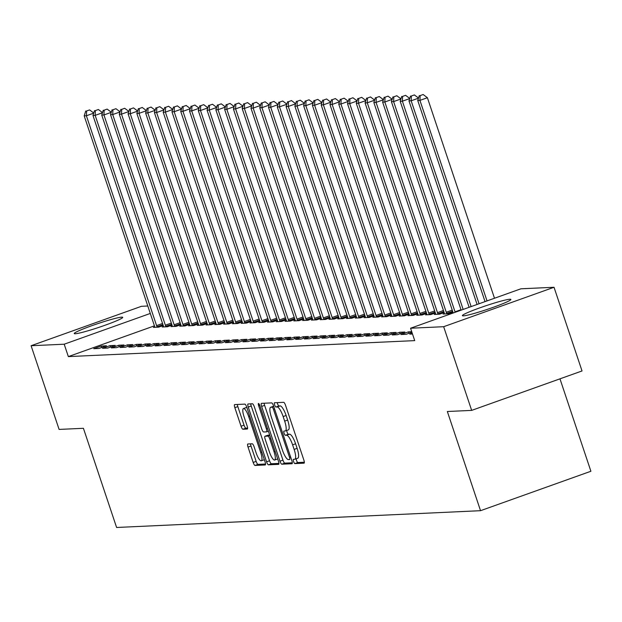 <?xml version="1.0" encoding="UTF-8"?>
<svg xmlns="http://www.w3.org/2000/svg" width="622" height="622" viewBox="0 0 622 622"><rect width="100%" height="100%" fill="white"/><g stroke="black" fill="none" stroke-linecap="round" stroke-linejoin="round"><path stroke-width="0.93" d="M293.561 461.493A2.255 0.575 -109.7 0 0 294.875 463.6L304.026 463.172A3.219 0.824 -109.7 0 0 304.096 463.165A3.219 0.824 -109.7 0 0 303.87 460.093L285.545 405.334A3.219 0.824 -109.7 0 0 283.671 402.325L274.512 402.753A2.255 0.575 -109.7 0 0 274.465 402.761A2.255 0.575 -109.7 0 0 274.621 404.906A2.255 0.575 -109.7 0 0 275.943 407.013L277.124 406.959A10.294 2.643 -109.7 0 1 283.142 416.561L284.666 421.125A10.294 2.643 -109.7 0 1 285.374 430.953A10.294 2.643 -109.7 0 1 285.164 430.992L283.982 431.046A2.255 0.575 -109.7 0 0 283.935 431.054A2.255 0.575 -109.7 0 0 284.091 433.2A2.255 0.575 -109.7 0 0 285.405 435.307L286.594 435.252A10.294 2.643 -109.7 0 1 292.604 444.854L294.136 449.418A10.294 2.643 -109.7 0 1 294.836 459.246A10.294 2.643 -109.7 0 1 294.634 459.285L293.452 459.339A2.255 0.575 -109.7 0 0 293.405 459.347A2.255 0.575 -109.7 0 0 293.561 461.493M296.212 458.756A2.255 0.575 -109.7 0 0 296.538 460.428A2.255 0.575 -109.7 0 0 297.852 462.535L304.337 462.232M277.311 402.621A2.255 0.575 -109.7 0 0 277.606 403.841A2.255 0.575 -109.7 0 0 278.92 405.948L280.11 405.894L277.124 406.959M286.742 430.463A2.255 0.575 -109.7 0 0 287.076 432.134A2.255 0.575 -109.7 0 0 288.39 434.242L289.572 434.187L286.594 435.252M121.756 317.142A25.564 1.936 161.5 0 1 122.728 317.344A25.564 1.936 161.5 0 1 102.249 326.223A25.564 1.936 161.5 0 1 75.215 333.765A25.564 1.936 161.5 0 1 74.243 333.571A25.564 1.936 161.5 0 1 94.723 324.684A25.564 1.936 161.5 0 1 121.756 317.142M509.908 299.236A25.564 1.936 161.5 0 1 510.887 299.439A25.564 1.936 161.5 0 1 490.4 308.318A25.564 1.936 161.5 0 1 463.374 315.859A25.564 1.936 161.5 0 1 462.395 315.657A25.564 1.936 161.5 0 1 482.882 306.778A25.564 1.936 161.5 0 1 509.908 299.236M247.867 443.984A3.219 0.824 -109.7 0 0 247.805 443.999A3.219 0.824 -109.7 0 0 248.022 447.07L253.17 462.434A3.219 0.824 -109.7 0 0 255.043 465.435L265.213 464.968A3.219 0.824 -109.7 0 0 265.275 464.953A3.219 0.824 -109.7 0 0 265.058 461.882L246.732 407.122A3.219 0.824 -109.7 0 0 244.85 404.121L234.688 404.588A3.219 0.824 -109.7 0 0 234.618 404.603A3.219 0.824 -109.7 0 0 234.844 407.674L241.056 426.226A3.219 0.824 -109.7 0 0 242.93 429.234L247.284 429.032A3.219 0.824 -109.7 0 0 247.346 429.017A3.219 0.824 -109.7 0 0 247.128 425.946L244.049 416.748A8.607 2.216 -109.7 0 1 243.459 408.537A8.607 2.216 -109.7 0 1 248.66 416.53L260.719 452.583A8.607 2.216 -109.7 0 1 261.31 460.793A8.607 2.216 -109.7 0 1 256.108 452.8L254.103 446.79A3.219 0.824 -109.7 0 0 252.221 443.789L247.867 443.984M154.443 325.842L68.342 356.6L414.711 340.623L410.567 328.229L520.933 288.795L554.031 287.271L443.657 326.698L410.567 328.229M68.342 356.6L64.19 344.207L31.1 345.731L141.466 306.304L147.811 306.008M554.031 287.271L582.029 370.953L471.655 410.388L447.342 411.507L480.534 510.693L116.602 527.479L83.418 428.294L59.098 429.421L31.1 345.731M471.655 410.388L443.657 326.698M279.962 461.197A3.219 0.824 -109.7 0 0 281.844 464.199L292.006 463.732A3.219 0.824 -109.7 0 0 292.076 463.717A3.219 0.824 -109.7 0 0 291.85 460.645L273.532 405.886A3.219 0.824 -109.7 0 0 271.651 402.885L261.481 403.351A3.219 0.824 -109.7 0 0 261.419 403.367A3.219 0.824 -109.7 0 0 261.637 406.438L279.962 461.197L282.948 460.132A3.219 0.824 -109.7 0 0 284.822 463.133L292.317 462.791M278.609 464.346L268.447 464.821A3.219 0.824 -109.7 0 1 266.566 461.812L248.24 407.052A3.219 0.824 -109.7 0 1 248.022 403.981A3.219 0.824 -109.7 0 1 248.085 403.973L252.439 403.771A3.219 0.824 -109.7 0 1 254.312 406.772L261.745 428.978A3.219 0.824 -109.7 0 0 263.627 431.987L266.511 431.855A3.219 0.824 -109.7 0 0 266.574 431.839A3.219 0.824 -109.7 0 0 266.356 428.768L258.62 405.645A2.255 0.575 -109.7 0 1 258.464 403.499A2.255 0.575 -109.7 0 1 259.825 405.591L278.454 461.267A3.219 0.824 -109.7 0 1 278.672 464.339A3.219 0.824 -109.7 0 1 278.609 464.346L278.734 464.307M480.534 510.693L590.9 471.258L559.971 378.837M109.977 345.638L102.521 348.297L107.785 348.056L115.241 345.389L109.977 345.638L110.467 347.099M163.508 326.511L162.179 326.985L167.442 326.744L172.022 325.104M127.533 344.821L120.077 347.488L125.341 347.247L132.797 344.58L127.533 344.821L128.023 346.291M181.064 325.703L179.735 326.177L184.998 325.936L189.578 324.295M145.089 344.013L137.633 346.679L142.897 346.438L150.353 343.772L145.089 344.013L145.579 345.482M198.62 324.894L197.291 325.368L202.554 325.119L207.134 323.487M162.645 343.204L155.189 345.871L160.453 345.63L167.909 342.963L162.645 343.204L163.135 344.666M216.176 324.078L214.847 324.552L220.11 324.311L224.69 322.678M180.201 342.395L172.745 345.062L178.009 344.813L185.465 342.154L180.201 342.395L180.691 343.857M233.732 323.269L232.403 323.743L237.666 323.502L242.246 321.869M197.757 341.587L190.301 344.246L195.565 344.005L203.021 341.346L197.757 341.587L198.247 343.049M251.288 322.46L249.958 322.935L255.222 322.694L259.802 321.061M215.313 340.778L207.857 343.437L213.121 343.196L220.577 340.529L215.313 340.778L215.803 342.24M268.844 321.652L267.514 322.126L272.778 321.885L277.358 320.244M232.869 339.962L225.405 342.629L230.676 342.388L238.133 339.721L232.869 339.962L233.359 341.431M286.4 320.843L285.07 321.317L290.334 321.076L294.914 319.436M250.425 339.153L242.961 341.82L248.232 341.579L255.689 338.912L250.425 339.153L250.915 340.623M303.956 320.035L302.626 320.509L307.89 320.26L312.469 318.627M267.981 338.345L260.517 341.012L265.788 340.77L273.245 338.104L267.981 338.345L268.471 339.806M321.512 319.218L320.182 319.7L325.446 319.451L330.025 317.819M285.537 337.536L278.073 340.203L283.344 339.954L290.801 337.295L285.537 337.536L286.027 338.998M339.068 318.41L337.738 318.884L343.002 318.643L347.581 317.01M303.085 336.727L295.629 339.387L300.9 339.145L308.356 336.486L303.085 336.727L303.575 338.189M356.624 317.601L355.294 318.075L360.558 317.834L365.137 316.201M320.641 335.919L313.185 338.578L318.456 338.337L325.912 335.67L320.641 335.919L321.131 337.381M374.18 316.792L372.85 317.267L378.114 317.026L382.685 315.385M338.197 335.102L330.741 337.769L336.012 337.528L343.468 334.861L338.197 335.102L338.687 336.572M391.736 315.984L390.398 316.458L395.67 316.217L400.241 314.577M355.753 334.294L348.297 336.961L353.568 336.72L361.024 334.053L355.753 334.294L356.243 335.763M409.292 315.175L407.954 315.649L413.226 315.401L417.797 313.768M373.309 333.485L365.853 336.152L371.124 335.911L378.58 333.244L373.309 333.485L373.799 334.947M426.847 314.359L425.51 314.841L430.782 314.592L435.353 312.959M390.865 332.677L383.409 335.344L388.672 335.095L396.136 332.436L390.865 332.677L391.355 334.138M444.403 313.55L443.066 314.024L448.338 313.783L452.909 312.151M411.733 331.713L408.421 331.868L400.965 334.527L406.228 334.286L411.912 332.257M412.495 333.998L409.743 334.123L412.238 333.236M399.643 332.272L392.187 334.939L397.45 334.69L404.914 332.031L399.643 332.272L400.133 333.734M435.625 313.954L434.288 314.429L439.56 314.188L444.131 312.555M382.087 333.081L374.631 335.748L379.902 335.499L387.358 332.84L382.087 333.081L382.577 334.543M418.07 314.763L416.732 315.245L422.004 314.996L426.575 313.364M364.531 333.89L357.075 336.556L362.346 336.315L369.802 333.649L364.531 333.89L365.021 335.351M400.514 315.579L399.176 316.054L404.448 315.813L409.019 314.172M346.975 334.698L339.519 337.365L344.79 337.124L352.246 334.457L346.975 334.698L347.465 336.168M382.958 316.388L381.62 316.862L386.892 316.621L391.463 314.981M329.419 335.515L321.963 338.174L327.234 337.933L334.69 335.266L329.419 335.515L329.909 336.976M365.402 317.197L364.072 317.671L369.336 317.43L373.908 315.797M311.863 336.323L304.407 338.982L309.678 338.741L317.134 336.074L311.863 336.323L312.353 337.785M347.846 318.005L346.516 318.48L351.78 318.239L356.359 316.606M294.307 337.132L286.851 339.799L292.122 339.55L299.579 336.891L294.307 337.132L294.797 338.593M330.29 318.814L328.96 319.288L334.224 319.047L338.803 317.414M276.759 337.94L269.295 340.607L274.566 340.358L282.023 337.699L276.759 337.94L277.249 339.402M312.734 319.622L311.404 320.105L316.668 319.856L321.247 318.223M259.203 338.749L251.739 341.416L257.01 341.175L264.467 338.508L259.203 338.749L259.693 340.211M295.178 320.439L293.848 320.913L299.112 320.672L303.692 319.032M241.647 339.558L234.183 342.224L239.454 341.983L246.911 339.317L241.647 339.558L242.137 341.027M277.622 321.247L276.292 321.722L281.556 321.481L286.136 319.84M224.091 340.374L216.635 343.033L221.898 342.792L229.355 340.125L224.091 340.374L224.581 341.836M260.066 322.056L258.736 322.53L264 322.289L268.58 320.657M206.535 341.183L199.079 343.842L204.343 343.601L211.799 340.934L206.535 341.183L207.025 342.644M242.51 322.865L241.18 323.339L246.444 323.098L251.024 321.465M188.979 341.991L181.523 344.658L186.787 344.409L194.243 341.75L188.979 341.991L189.469 343.453M224.954 323.673L223.625 324.148L228.888 323.906L233.468 322.274M171.423 342.8L163.967 345.467L169.231 345.218L176.687 342.559L171.423 342.8L171.913 344.261M207.398 324.482L206.069 324.964L211.332 324.715L215.912 323.082M153.867 343.608L146.411 346.275L151.675 346.034L159.131 343.367L153.867 343.608L154.357 345.07M189.842 325.298L188.513 325.772L193.776 325.524L198.356 323.891M136.311 344.417L128.855 347.084L134.119 346.843L141.575 344.176L136.311 344.417L136.801 345.886M172.286 326.107L170.957 326.581L176.22 326.34L180.8 324.7M118.755 345.233L111.299 347.892L116.563 347.651L124.019 344.985L118.755 345.233L119.245 346.695M154.73 326.915L153.401 327.39L158.664 327.149L163.244 325.516M101.199 346.042L93.743 348.701L99.007 348.46L106.463 345.793L101.199 346.042L101.689 347.504M150.299 313.449L64.19 344.207M408.421 331.868L408.911 333.33M297.619 458.22A10.294 2.643 -109.7 0 0 297.821 458.181A10.294 2.643 -109.7 0 0 297.114 448.353L294.136 449.418M289.572 434.187A10.294 2.643 -109.7 0 1 295.59 443.789L297.114 448.353M288.149 429.926A10.294 2.643 -109.7 0 0 288.351 429.888A10.294 2.643 -109.7 0 0 287.652 420.06L284.666 421.125M280.11 405.894A10.294 2.643 -109.7 0 1 286.12 415.496L287.652 420.06M264.156 403.227A3.219 0.824 -109.7 0 0 264.622 405.365L282.948 460.132M289.634 459.518A2.255 0.575 -109.7 0 0 289.681 459.502A2.255 0.575 -109.7 0 0 289.525 457.357L273.439 409.292A2.255 0.575 -109.7 0 0 272.125 407.185L270.881 407.247A10.294 2.643 -109.7 0 0 270.671 407.286A10.294 2.643 -109.7 0 0 271.379 417.105L282.372 449.963A10.294 2.643 -109.7 0 0 288.383 459.572L289.634 459.518M270.671 407.286L273.641 406.22A10.294 2.643 -109.7 0 0 273.47 406.322M278.92 463.406L271.425 463.755L268.447 464.821M250.759 403.849A3.219 0.824 -109.7 0 0 251.226 405.987L269.544 460.747A3.219 0.824 -109.7 0 0 271.425 463.755M269.458 452.031A8.607 2.216 -109.7 0 0 274.66 460.023A8.607 2.216 -109.7 0 0 274.069 451.813L269.816 439.116A3.219 0.824 -109.7 0 0 267.934 436.108L265.05 436.24A3.219 0.824 -109.7 0 0 264.988 436.255A3.219 0.824 -109.7 0 0 265.205 439.326L269.458 452.031M274.66 460.023L277.637 458.958A8.607 2.216 -109.7 0 0 277.676 458.943M267.911 435.221A3.219 0.824 -109.7 0 1 267.973 435.19A3.219 0.824 -109.7 0 1 268.035 435.175L269.699 435.105M261.31 460.793L264.296 459.728A8.607 2.216 -109.7 0 0 264.334 459.712M246.848 407.464A8.607 2.216 -109.7 0 0 246.436 407.472L243.459 408.537M237.363 404.463A3.219 0.824 -109.7 0 0 237.829 406.601L244.034 425.16A3.219 0.824 -109.7 0 0 245.915 428.169L247.595 428.091M250.542 443.867A3.219 0.824 -109.7 0 0 251.008 446.005L256.147 461.368A3.219 0.824 -109.7 0 0 258.029 464.37L265.524 464.028M494.49 298.241L427.4 97.716L419.936 100.383L417.743 100.484L485.043 301.616M487.034 300.908L419.936 100.383L420.169 95.586L423.154 94.521L420.169 95.586M417.743 100.484L419.29 95.625M423.154 94.521L427.4 97.716M479.072 303.754L411.158 100.787L408.965 100.888L477.082 304.461M418.482 98.175L411.158 100.787L411.391 95.99L414.376 94.925L411.391 95.99M408.965 100.888L410.512 96.029M414.376 94.925L418.52 98.051M471.111 306.599L402.387 101.192L400.187 101.293L469.12 307.307M409.704 98.579L402.387 101.192L402.613 96.394L405.598 95.329L402.613 96.394M400.187 101.293L401.734 96.433M405.598 95.329L409.743 98.455M463.149 309.437L393.609 101.596L391.409 101.697L461.159 310.153M400.926 98.984L393.609 101.596L393.835 96.799L396.82 95.734L393.835 96.799M391.409 101.697L392.956 96.838M396.82 95.734L400.965 98.859M455.195 312.283A3.281 0.84 70.3 0 1 455.04 311.84L384.831 102L382.631 102.101L452.847 311.941A3.281 0.84 70.3 0 1 453.15 313.014M392.148 99.388L384.831 102L385.057 97.203L388.042 96.138L385.057 97.203M382.631 102.101L384.178 97.242M388.042 96.138L392.187 99.263M446.915 313.853L446.713 313.395A3.281 0.84 70.3 0 1 446.262 312.244L376.053 102.405L373.853 102.506L444.069 312.345A3.281 0.84 70.3 0 1 444.388 313.504L444.489 313.962M383.37 99.792L376.053 102.405L376.279 97.607L379.264 96.542L376.279 97.607M373.853 102.506L375.4 97.646M379.264 96.542L383.409 99.668M438.137 314.258L437.935 313.799A3.281 0.84 70.3 0 1 437.484 312.648L367.275 102.809L365.075 102.918L435.291 312.749A3.281 0.84 70.3 0 1 435.61 313.908L435.711 314.367M374.592 100.196L367.275 102.809L367.501 98.012L370.487 96.946L367.501 98.012M365.075 102.918L366.622 98.058M370.487 96.946L374.631 100.072M429.359 314.662L429.157 314.211A3.281 0.84 70.3 0 1 428.706 313.053L358.497 103.221L356.297 103.322L426.513 313.154A3.281 0.84 70.3 0 1 426.832 314.312L426.933 314.771M365.814 100.601L358.497 103.221L358.723 98.416L361.709 97.351L358.723 98.416M356.297 103.322L357.844 98.463M361.709 97.351L365.853 100.476M420.581 315.066L420.379 314.615A3.281 0.84 70.3 0 1 419.928 313.457L349.719 103.625L347.519 103.726L417.735 313.558A3.281 0.84 70.3 0 1 418.054 314.716L418.155 315.175M357.036 101.005L349.719 103.625L349.945 98.828L352.931 97.755L349.945 98.828M347.519 103.726L349.066 98.867M352.931 97.755L357.075 100.881M411.803 315.471L411.601 315.02A3.281 0.84 70.3 0 1 411.15 313.861L340.942 104.029L338.741 104.131L408.957 313.962A3.281 0.84 70.3 0 1 409.276 315.121L409.377 315.579M348.258 101.409L340.942 104.029L341.167 99.232L344.153 98.167L341.167 99.232M338.741 104.131L340.288 99.271M344.153 98.167L348.297 101.293M403.025 315.875L402.823 315.424A3.281 0.84 70.3 0 1 402.372 314.265L332.164 104.434L329.963 104.535L400.179 314.367A3.281 0.84 70.3 0 1 400.498 315.533L400.599 315.984M339.48 101.821L332.164 104.434L332.389 99.637L335.375 98.571L332.389 99.637M329.963 104.535L331.51 99.675M335.375 98.571L339.519 101.697M394.247 316.279L394.045 315.828A3.281 0.84 70.3 0 1 393.594 314.67L323.386 104.838L321.185 104.939L391.401 314.771A3.281 0.84 70.3 0 1 391.72 315.937L391.821 316.388M330.702 102.226L323.386 104.838L323.611 100.041L326.597 98.976L323.611 100.041M321.185 104.939L322.732 100.08M326.597 98.976L330.741 102.101M385.469 316.684L385.267 316.233A3.281 0.84 70.3 0 1 384.816 315.074L314.608 105.242L312.407 105.343L382.623 315.183A3.281 0.84 70.3 0 1 382.942 316.341L383.043 316.792M321.924 102.63L314.608 105.242L314.833 100.445L317.819 99.38L314.833 100.445M312.407 105.343L313.954 100.484M317.819 99.38L321.963 102.506M376.691 317.088L376.489 316.637A3.281 0.84 70.3 0 1 376.038 315.486L305.83 105.647L303.637 105.748L373.845 315.587A3.281 0.84 70.3 0 1 374.164 316.746L374.265 317.204M313.146 103.034L305.83 105.647L306.055 100.85L309.041 99.784L306.055 100.85M303.637 105.748L305.184 100.888M309.041 99.784L313.185 102.91M367.913 317.492L367.711 317.041A3.281 0.84 70.3 0 1 367.26 315.89L297.052 106.051L294.859 106.152L365.067 315.992A3.281 0.84 70.3 0 1 365.386 317.15L365.487 317.609M304.368 103.439L297.052 106.051L297.277 101.254L300.263 100.189L297.277 101.254M294.859 106.152L296.406 101.293M300.263 100.189L304.407 103.314M359.135 317.896L358.933 317.445A3.281 0.84 70.3 0 1 358.482 316.295L288.274 106.455L286.081 106.556L356.289 316.396A3.281 0.84 70.3 0 1 356.608 317.554L356.709 318.013M295.59 103.843L288.274 106.455L288.499 101.658L291.485 100.593L288.499 101.658M286.081 106.556L287.628 101.697M291.485 100.593L295.629 103.719M350.357 318.301L350.155 317.85A3.281 0.84 70.3 0 1 349.704 316.699L279.496 106.86L277.303 106.961L347.511 316.8A3.281 0.84 70.3 0 1 347.83 317.959L347.931 318.417M286.812 104.247L279.496 106.86L279.721 102.062L282.707 100.997L279.721 102.062M277.303 106.961L278.85 102.101M282.707 100.997L286.851 104.123M341.579 318.713L341.377 318.254A3.281 0.84 70.3 0 1 340.926 317.103L270.718 107.264L268.525 107.365L338.733 317.204A3.281 0.84 70.3 0 1 339.052 318.363L339.153 318.822M278.034 104.651L270.718 107.264L270.951 102.467L273.929 101.402L270.951 102.467M268.525 107.365L270.072 102.506M273.929 101.402L278.073 104.527M332.801 319.117L332.599 318.658A3.281 0.84 70.3 0 1 332.148 317.508L261.94 107.668L259.747 107.777L329.955 317.609A3.281 0.84 70.3 0 1 330.274 318.767L330.375 319.226M269.256 105.056L261.94 107.668L262.173 102.871L265.151 101.806L262.173 102.871M259.747 107.777L261.294 102.918M265.151 101.806L269.295 104.931M324.023 319.521L323.821 319.07A3.281 0.84 70.3 0 1 323.37 317.912L253.162 108.08L250.969 108.181L321.177 318.013A3.281 0.84 70.3 0 1 321.496 319.172L321.597 319.63M260.478 105.46L253.162 108.08L253.395 103.275L256.373 102.21L253.395 103.275M250.969 108.181L252.516 103.322M256.373 102.21L260.517 105.336M315.245 319.926L315.043 319.475A3.281 0.84 70.3 0 1 314.592 318.316L244.384 108.485L242.191 108.586L312.399 318.417A3.281 0.84 70.3 0 1 312.726 319.576L312.819 320.035M251.7 105.864L244.384 108.485L244.617 103.687L247.595 102.614L244.617 103.687M242.191 108.586L243.738 103.726M247.595 102.614L251.739 105.74M306.467 320.33L306.265 319.879A3.281 0.84 70.3 0 1 305.814 318.721L235.606 108.889L233.413 108.99L303.622 318.822A3.281 0.84 70.3 0 1 303.948 319.98L304.041 320.439M242.922 106.269L235.606 108.889L235.839 104.092L238.817 103.027L235.839 104.092M233.413 108.99L234.96 104.131M238.817 103.027L242.961 106.152M297.689 320.734L297.487 320.283A3.281 0.84 70.3 0 1 297.036 319.125L226.828 109.293L224.635 109.394L294.844 319.226A3.281 0.84 70.3 0 1 295.17 320.392L295.263 320.843M234.144 106.681L226.828 109.293L227.061 104.496L230.039 103.431L227.061 104.496M224.635 109.394L226.183 104.535M230.039 103.431L234.183 106.556M288.911 321.139L288.709 320.688A3.281 0.84 70.3 0 1 288.258 319.529L218.05 109.697L215.857 109.799L286.066 319.63A3.281 0.84 70.3 0 1 286.392 320.796L286.485 321.247M225.366 107.085L218.05 109.697L218.283 104.9L221.261 103.835L218.283 104.9M215.857 109.799L217.405 104.939M221.261 103.835L225.405 106.961M280.133 321.543L279.931 321.092A3.281 0.84 70.3 0 1 279.48 319.933L209.272 110.102L207.079 110.203L277.288 320.042A3.281 0.84 70.3 0 1 277.614 321.201L277.707 321.652M216.588 107.489L209.272 110.102L209.505 105.305L212.483 104.239L209.505 105.305M207.079 110.203L208.627 105.343M212.483 104.239L216.627 107.365M271.355 321.947L271.153 321.496A3.281 0.84 70.3 0 1 270.702 320.346L200.494 110.506L198.301 110.607L268.51 320.447A3.281 0.84 70.3 0 1 268.836 321.605L268.937 322.064M207.81 107.894L200.494 110.506L200.727 105.709L203.705 104.644L200.727 105.709M198.301 110.607L199.849 105.748M203.705 104.644L207.849 107.769M262.577 322.351L262.375 321.901A3.281 0.84 70.3 0 1 261.924 320.75L191.716 110.91L189.523 111.011L259.732 320.851A3.281 0.84 70.3 0 1 260.058 322.009L260.159 322.468M199.032 108.298L191.716 110.91L191.949 106.113L194.927 105.048L191.949 106.113M189.523 111.011L191.071 106.152M194.927 105.048L199.071 108.174M253.799 322.756L253.597 322.305A3.281 0.84 70.3 0 1 253.146 321.154L182.938 111.315L180.745 111.416L250.954 321.255A3.281 0.84 70.3 0 1 251.28 322.414L251.381 322.872M190.254 108.702L182.938 111.315L183.171 106.517L186.149 105.452L183.171 106.517M180.745 111.416L182.293 106.556M186.149 105.452L190.301 108.578M245.021 323.16L244.819 322.709A3.281 0.84 70.3 0 1 244.368 321.558L174.16 111.719L171.967 111.82L242.176 321.66A3.281 0.84 70.3 0 1 242.502 322.818L242.603 323.277M181.476 109.107L174.16 111.719L174.393 106.922L177.371 105.857L174.393 106.922M171.967 111.82L173.515 106.961M177.371 105.857L181.523 108.982M236.243 323.572L236.041 323.113A3.281 0.84 70.3 0 1 235.59 321.963L165.382 112.123L163.189 112.224L233.398 322.064A3.281 0.84 70.3 0 1 233.724 323.222L233.825 323.681M172.698 109.511L165.382 112.123L165.615 107.326L168.593 106.261L165.615 107.326M163.189 112.224L164.737 107.365M168.593 106.261L172.745 109.386M227.473 323.976L227.263 323.518A3.281 0.84 70.3 0 1 226.812 322.367L156.604 112.528L154.411 112.629L224.62 322.468A3.281 0.84 70.3 0 1 224.946 323.627L225.047 324.085M163.92 109.915L156.604 112.528L156.837 107.73L159.815 106.665L156.837 107.73M154.411 112.629L155.959 107.777M159.815 106.665L163.967 109.791M218.695 324.381L218.485 323.93A3.281 0.84 70.3 0 1 218.034 322.771L147.826 112.94L145.634 113.041L215.842 322.872A3.281 0.84 70.3 0 1 216.168 324.031L216.269 324.49M155.15 110.319L147.826 112.94L148.059 108.135L151.037 107.07L148.059 108.135M145.634 113.041L147.181 108.181M151.037 107.07L155.189 110.195M209.917 324.785L209.707 324.334A3.281 0.84 70.3 0 1 209.256 323.176L139.048 113.344L136.856 113.445L207.064 323.277A3.281 0.84 70.3 0 1 207.39 324.435L207.491 324.894M146.372 110.724L139.048 113.344L139.281 108.547L142.259 107.474L139.281 108.547M136.856 113.445L138.403 108.586M142.259 107.474L146.411 110.599M201.139 325.189L200.929 324.738A3.281 0.84 70.3 0 1 200.478 323.58L130.27 113.748L128.078 113.849L198.286 323.681A3.281 0.84 70.3 0 1 198.612 324.839L198.713 325.298M137.594 111.128L130.27 113.748L130.503 108.951L133.481 107.886L130.503 108.951M128.078 113.849L129.625 108.99M133.481 107.886L137.633 111.004M192.361 325.594L192.151 325.143A3.281 0.84 70.3 0 1 191.7 323.984L121.492 114.153L119.3 114.254L189.508 324.085A3.281 0.84 70.3 0 1 189.834 325.252L189.935 325.703M128.816 111.532L121.492 114.153L121.725 109.355L124.711 108.29L121.725 109.355M119.3 114.254L120.847 109.394M124.711 108.29L128.855 111.416M183.583 325.998L183.373 325.547A3.281 0.84 70.3 0 1 182.922 324.389L112.714 114.557L110.522 114.658L180.73 324.49A3.281 0.84 70.3 0 1 181.056 325.656L181.157 326.107M120.038 111.944L112.714 114.557L112.947 109.76L115.933 108.695L112.947 109.76M110.522 114.658L112.069 109.799M115.933 108.695L120.077 111.82M174.805 326.402L174.595 325.951A3.281 0.84 70.3 0 1 174.144 324.793L103.936 114.961L101.744 115.062L171.952 324.894A3.281 0.84 70.3 0 1 172.278 326.06L172.38 326.511M111.26 112.349L103.936 114.961L104.169 110.164L107.155 109.099L104.169 110.164M101.744 115.062L103.291 110.203M107.155 109.099L111.299 112.224M166.027 326.807L165.817 326.356A3.281 0.84 70.3 0 1 165.366 325.205L95.158 115.365L92.966 115.467L163.174 325.306A3.281 0.84 70.3 0 1 163.5 326.464L163.602 326.923M102.482 112.753L95.158 115.365L95.391 110.568L98.377 109.503L95.391 110.568M92.966 115.467L94.513 110.607M98.377 109.503L102.521 112.629M157.249 327.211L157.039 326.76A3.281 0.84 70.3 0 1 156.589 325.609L86.38 115.77L84.188 115.871L154.396 325.71A3.281 0.84 70.3 0 1 154.722 326.869L154.824 327.327M93.704 113.157L86.38 115.77L86.614 110.973L89.599 109.907L86.614 110.973M84.188 115.871L85.735 111.011M89.599 109.907L93.743 113.033M297.852 462.535L294.875 463.6M278.92 405.948L275.943 407.013M288.39 434.242L285.405 435.307M295.59 443.789L292.604 444.854M286.12 415.496L283.142 416.561M264.622 405.365L261.637 406.438M284.822 463.133L281.844 464.199M290.622 456.968L289.525 457.357M274.535 408.895L273.439 409.292M273.766 406.601L272.125 407.185M273.649 406.252L270.881 407.247M269.544 460.747L266.566 461.812M251.226 405.987L248.24 407.052M268.385 431.178L266.636 431.808M267.452 428.379L266.356 428.768M259.708 405.256L258.62 405.645M275.157 451.424L274.069 451.813M270.912 438.72L269.816 439.116M269.816 435.439L267.934 436.108M268.035 435.175L265.05 436.24M261.815 452.194L260.719 452.583M249.749 416.141L248.66 416.53M245.915 428.169L242.93 429.234M244.034 425.16L241.056 426.226M237.829 406.601L234.844 407.674M258.029 464.37L255.043 465.435M256.147 461.368L253.17 462.434M251.008 446.005L248.022 447.07M461.011 309.702L455.04 311.84M452.622 311.288L446.713 313.395M452.233 310.114L446.262 312.244M443.844 311.692L437.935 313.799M443.455 310.518L437.484 312.648M435.066 312.096L429.157 314.211M434.677 310.922L428.706 313.053M426.288 312.501L420.379 314.615M425.899 311.327L419.928 313.457M417.51 312.905L411.601 315.02M417.121 311.731L411.15 313.861M408.732 313.309L402.823 315.424M408.343 312.135L402.372 314.265M399.954 313.713L394.045 315.828M399.565 312.539L393.594 314.67M391.184 314.118L385.267 316.233M390.787 312.944L384.816 315.074M382.406 314.522L376.489 316.637M382.009 313.348L376.038 315.486M373.628 314.926L367.711 317.041M373.231 313.752L367.26 315.89M364.85 315.331L358.933 317.445M364.453 314.157L358.482 316.295M356.072 315.743L350.155 317.85M355.675 314.561L349.704 316.699M347.294 316.147L341.377 318.254M346.897 314.973L340.926 317.103M338.516 316.551L332.599 318.658M338.119 315.377L332.148 317.508M329.738 316.956L323.821 319.07M329.341 315.782L323.37 317.912M320.96 317.36L315.043 319.475M320.563 316.186L314.592 318.316M312.182 317.764L306.265 319.879M311.785 316.59L305.814 318.721M303.404 318.169L297.487 320.283M303.007 316.995L297.036 319.125M294.626 318.573L288.709 320.688M294.229 317.399L288.258 319.529M285.848 318.977L279.931 321.092M285.451 317.803L279.48 319.933M277.07 319.381L271.153 321.496M276.673 318.207L270.702 320.346M268.292 319.786L262.375 321.901M267.895 318.612L261.924 320.75M259.514 320.19L253.597 322.305M259.117 319.016L253.146 321.154M250.736 320.602L244.819 322.709M250.339 319.42L244.368 321.558M241.958 321.006L236.041 323.113M241.561 319.832L235.59 321.963M233.18 321.411L227.263 323.518M232.783 320.237L226.812 322.367M224.402 321.815L218.485 323.93M224.006 320.641L218.034 322.771M215.624 322.219L209.707 324.334M215.228 321.045L209.256 323.176M206.846 322.624L200.929 324.738M206.45 321.45L200.478 323.58M198.068 323.028L192.151 325.143M197.672 321.854L191.7 323.984M189.29 323.432L183.373 325.547M188.894 322.258L182.922 324.389M180.512 323.837L174.595 325.951M180.116 322.662L174.144 324.793M171.734 324.241L165.817 326.356M171.338 323.067L165.366 325.205M162.956 324.645L157.039 326.76M162.56 323.471L156.589 325.609M297.821 458.181L294.836 459.246M288.351 429.888L285.374 430.953M268.393 431.194L266.574 431.839M267.973 435.19L264.988 436.255"/></g></svg>
